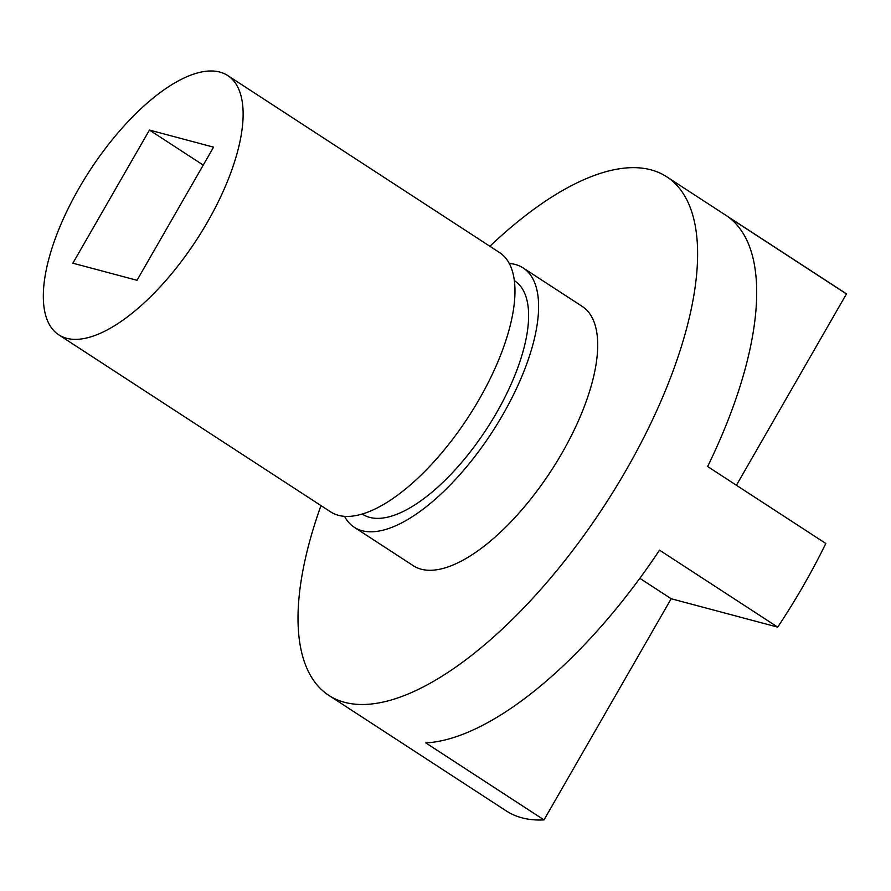 <?xml version="1.0" encoding="UTF-8"?>
<svg xmlns="http://www.w3.org/2000/svg" width="891" height="891" viewBox="0 0 891 891"><rect width="100%" height="100%" fill="white"/><g stroke="black" fill="none" stroke-linecap="round" stroke-linejoin="round"><path stroke-width="1.34" d="M509.229 263.469A154.733 63.64 123.1 0 1 523.151 267.946A154.733 63.64 123.1 0 1 502.836 414.694A154.733 63.64 123.1 0 1 354.262 527.272A154.733 63.64 123.1 0 1 344.539 516.346M523.151 267.946L582.246 306.426A154.733 63.64 123.1 0 1 561.931 453.185A154.733 63.64 123.1 0 1 413.357 565.763L354.262 527.272M489.883 246.272A309.478 127.279 123.1 0 1 666.691 176.763L843.977 292.226A309.478 127.279 123.1 0 1 846.45 293.941L728.259 216.97A309.478 127.279 123.1 0 1 707.621 466.516L825.812 543.488A309.478 127.279 123.1 0 1 803.359 585.732A309.478 127.279 123.1 0 1 777.709 627.13L659.518 550.159A309.478 127.279 123.1 0 1 425.82 742.927L544.011 819.898A309.478 127.279 123.1 0 1 506.188 810.877L328.902 695.425A309.478 127.279 123.1 0 1 320.983 505.609M666.691 176.763A309.478 127.279 123.1 0 1 626.072 470.27A309.478 127.279 123.1 0 1 328.902 695.425M514.307 280.654L514.708 280.91A139.263 57.28 123.1 0 1 496.421 412.99A139.263 57.28 123.1 0 1 362.704 514.307L362.303 514.051M207.358 222.26A154.733 63.64 123.1 0 1 58.784 334.838A154.733 63.64 123.1 0 1 79.087 188.09A154.733 63.64 123.1 0 1 227.673 75.512A154.733 63.64 123.1 0 1 207.358 222.26M227.673 75.512L499.506 252.543A154.733 63.64 123.1 0 1 479.202 399.302A154.733 63.64 123.1 0 1 330.617 511.88L58.784 334.838M149.443 130.064L72.873 263.201L137.014 280.286L213.573 147.149L149.443 130.064L203.248 165.102M639.838 578.326L671.179 598.741L544.011 819.898M846.45 293.941L736.423 485.272M671.179 598.741L777.709 627.13"/></g></svg>
